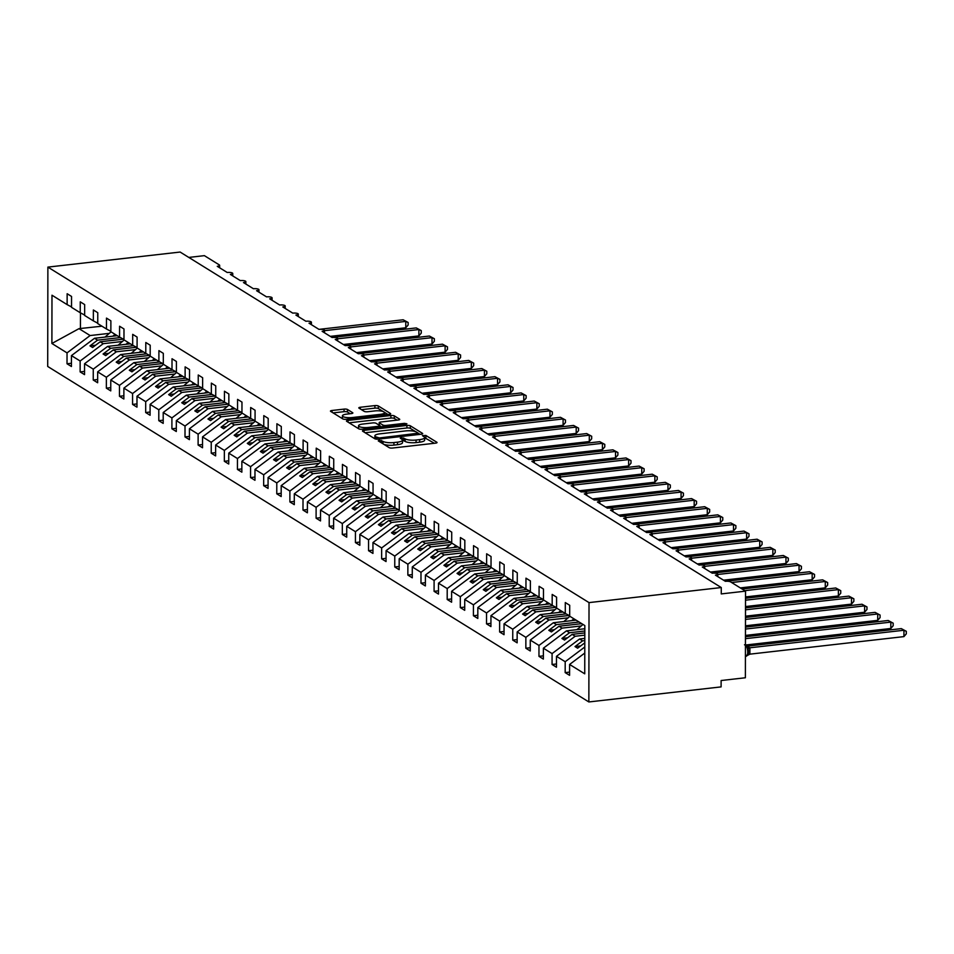 <?xml version="1.0" encoding="UTF-8"?>
<svg xmlns="http://www.w3.org/2000/svg" width="954" height="954" viewBox="0 0 954 954"><rect width="100%" height="100%" fill="white"/><g stroke="black" fill="none" stroke-linecap="round" stroke-linejoin="round"><path stroke-width="1.43" d="M379.203 440.247L378.261 440.891L389.196 447.664A2.6 0.692 0.1 0 0 392.607 448.034L435.477 443.157A2.6 0.692 0.1 0 0 437.039 442.525A2.6 0.692 0.1 0 0 436.825 442.239L425.889 435.465L422.407 435.644L423.97 436.717A8.3 2.218 0.1 0 1 424.661 437.6A8.3 2.218 0.1 0 1 419.641 439.627L416.075 440.032A8.3 2.218 0.1 0 1 405.152 438.864L401.348 437.731L400.263 438.172L401.825 439.245A8.3 2.218 0.1 0 1 402.505 440.128A8.3 2.218 0.1 0 1 397.496 442.155L393.919 442.561A8.3 2.218 0.1 0 1 383.007 441.38L379.203 440.247M347.459 409.469A2.6 0.692 0.1 0 0 344.048 409.111L332.028 410.482A2.6 0.692 0.1 0 0 330.454 411.114A2.6 0.692 0.1 0 0 330.668 411.389L342.82 418.913A2.6 0.692 0.1 0 0 346.23 419.283L389.101 414.406A2.6 0.692 0.1 0 0 390.663 413.774A2.6 0.692 0.1 0 0 390.46 413.487L378.309 405.963A2.6 0.692 0.1 0 0 374.898 405.593L360.373 407.251A2.6 0.692 0.1 0 0 358.799 407.883A2.6 0.692 0.1 0 0 359.014 408.157L364.213 411.377A2.6 0.692 0.1 0 0 367.624 411.746L374.827 410.924A6.94 1.86 0.1 0 1 384.522 412.653A6.94 1.86 0.1 0 1 380.336 414.346L352.109 417.554A6.94 1.86 0.1 0 1 342.414 415.837A6.94 1.86 0.1 0 1 346.6 414.143L351.31 413.607A2.6 0.692 0.1 0 0 352.873 412.975A2.6 0.692 0.1 0 0 352.658 412.7L347.459 409.469L347.459 412.021A2.6 0.692 0.1 0 0 344.048 411.651L333.113 412.903M589.023 602.606L47.879 267.108L47.7 366.455L588.856 701.953L589.023 602.606L721.272 587.545L721.26 593.913L745.527 591.146L730.585 581.88A3.971 1.061 -179.9 0 0 725.374 581.32L715.405 575.143A3.971 1.061 0.1 0 0 717.802 574.177A3.971 1.061 0.1 0 0 712.268 573.199L702.299 567.022A3.971 1.061 0.1 0 0 704.696 566.056A3.971 1.061 0.1 0 0 699.151 565.066L689.193 558.889A3.971 1.061 0.1 0 0 691.578 557.923A3.971 1.061 0.1 0 0 686.045 556.945L676.076 550.768A3.971 1.061 0.1 0 0 678.473 549.79A3.971 1.061 0.1 0 0 672.94 548.812L662.97 542.635A3.971 1.061 0.1 0 0 665.367 541.669A3.971 1.061 0.1 0 0 659.822 540.691L649.865 534.514A3.971 1.061 0.1 0 0 652.25 533.536A3.971 1.061 0.1 0 0 646.717 532.559L636.759 526.381A3.971 1.061 0.1 0 0 639.144 525.415A3.971 1.061 0.1 0 0 633.611 524.426L623.642 518.26A3.971 1.061 0.1 0 0 626.039 517.283A3.971 1.061 0.1 0 0 620.494 516.305L610.536 510.128A3.971 1.061 0.1 0 0 612.933 509.162A3.971 1.061 0.1 0 0 607.388 508.172L597.431 501.995A3.971 1.061 0.1 0 0 599.816 501.029A3.971 1.061 0.1 0 0 594.282 500.051L584.313 493.874A3.971 1.061 0.1 0 0 586.71 492.908A3.971 1.061 0.1 0 0 581.165 491.918L571.207 485.741A3.971 1.061 0.1 0 0 573.604 484.775A3.971 1.061 0.1 0 0 568.059 483.797L558.102 477.62A3.971 1.061 0.1 0 0 560.487 476.654A3.971 1.061 0.1 0 0 554.954 475.664L544.984 469.487A3.971 1.061 0.1 0 0 547.381 468.521A3.971 1.061 0.1 0 0 541.848 467.543L531.879 461.366A3.971 1.061 0.1 0 0 534.276 460.4A3.971 1.061 0.1 0 0 528.731 459.411L518.773 453.233A3.971 1.061 0.1 0 0 521.158 452.268A3.971 1.061 0.1 0 0 515.625 451.29L505.656 445.113A3.971 1.061 0.1 0 0 508.053 444.135A3.971 1.061 0.1 0 0 502.519 443.157L492.55 436.98A3.971 1.061 0.1 0 0 494.947 436.014A3.971 1.061 0.1 0 0 489.402 435.036L479.445 428.859A3.971 1.061 0.1 0 0 481.83 427.881A3.971 1.061 0.1 0 0 476.296 426.903L466.327 420.726A3.971 1.061 0.1 0 0 468.724 419.76A3.971 1.061 0.1 0 0 463.191 418.782L453.222 412.605A3.971 1.061 0.1 0 0 455.618 411.627A3.971 1.061 0.1 0 0 450.073 410.649L440.116 404.472A3.971 1.061 0.1 0 0 442.501 403.506A3.971 1.061 0.1 0 0 436.968 402.516L427.01 396.339A3.971 1.061 0.1 0 0 429.395 395.373A3.971 1.061 0.1 0 0 423.862 394.396L413.893 388.218A3.971 1.061 0.1 0 0 416.29 387.252A3.971 1.061 0.1 0 0 410.745 386.263L400.787 380.086A3.971 1.061 0.1 0 0 403.184 379.12A3.971 1.061 0.1 0 0 397.639 378.142L387.682 371.965A3.971 1.061 0.1 0 0 390.067 370.999A3.971 1.061 0.1 0 0 384.534 370.009L374.564 363.832A3.971 1.061 0.1 0 0 376.961 362.866A3.971 1.061 0.1 0 0 371.416 361.888L361.459 355.711A3.971 1.061 0.1 0 0 363.856 354.745A3.971 1.061 0.1 0 0 358.31 353.755L348.353 347.578A3.971 1.061 0.1 0 0 350.738 346.612A3.971 1.061 0.1 0 0 345.205 345.634L335.236 339.457A3.971 1.061 0.1 0 0 337.633 338.491A3.971 1.061 0.1 0 0 332.099 337.501L322.13 331.324A3.971 1.061 0.1 0 0 324.527 330.358A3.971 1.061 0.1 0 0 318.982 329.38L309.024 323.203A3.971 1.061 0.1 0 0 311.409 322.225A3.971 1.061 0.1 0 0 305.876 321.248L295.907 315.07A3.971 1.061 0.1 0 0 298.304 314.104A3.971 1.061 0.1 0 0 292.771 313.127L282.801 306.949A3.971 1.061 0.1 0 0 285.198 305.972A3.971 1.061 0.1 0 0 279.653 304.994L269.696 298.817A3.971 1.061 0.1 0 0 272.081 297.851A3.971 1.061 0.1 0 0 266.548 296.873L256.578 290.696A3.971 1.061 0.1 0 0 258.975 289.718A3.971 1.061 0.1 0 0 253.442 288.74L243.473 282.563A3.971 1.061 0.1 0 0 245.87 281.597A3.971 1.061 0.1 0 0 240.325 280.607L230.367 274.43A3.971 1.061 0.1 0 0 232.752 273.464A3.971 1.061 0.1 0 0 227.219 272.486L217.262 266.309A3.971 1.061 0.1 0 0 219.647 265.343A3.971 1.061 0.1 0 0 219.325 264.914L204.383 255.648L188.797 257.425M47.879 267.108L180.127 252.047L721.272 587.545M364.034 430.326A2.6 0.692 0.1 0 0 362.472 430.958A2.6 0.692 0.1 0 0 362.687 431.232L374.839 438.768A2.6 0.692 0.1 0 0 378.249 439.138L421.119 434.249A2.6 0.692 0.1 0 0 422.682 433.617A2.6 0.692 0.1 0 0 422.467 433.343L410.327 425.806A2.6 0.692 0.1 0 0 406.917 425.448L364.034 430.326L364.034 432.067M358.823 428.847L346.684 421.31A2.6 0.692 0.1 0 1 346.469 421.036A2.6 0.692 0.1 0 1 348.031 420.404L390.901 415.515A2.6 0.692 0.1 0 1 394.312 415.884L399.511 419.104A2.6 0.692 0.1 0 1 399.726 419.39A2.6 0.692 0.1 0 1 398.164 420.022L380.777 422.002A2.6 0.692 0.1 0 0 379.203 422.634A2.6 0.692 0.1 0 0 379.418 422.908L382.876 425.043A2.6 0.692 0.1 0 0 386.287 425.412L404.389 423.349L406.917 423.803L405.82 424.244L362.234 429.205A2.6 0.692 0.1 0 1 358.823 428.847M569.586 672.105L565.173 672.606L569.586 675.337L569.598 664.449L584.742 673.834L584.826 625.562L569.681 616.177L569.705 605.289L565.293 602.558L565.281 613.446L556.576 608.056L556.587 597.156L552.187 594.425L552.175 605.325L543.47 599.923L543.482 589.035L539.082 586.305L539.058 597.192L530.352 591.79L530.376 580.903L525.964 578.172L525.952 589.059L517.247 583.669L517.271 572.782L512.858 570.051L512.847 580.938L504.141 575.536L504.153 564.649L499.753 561.918L499.729 572.805L491.024 567.415L491.048 556.528L486.647 553.797L486.623 564.685L477.918 559.282L477.942 548.395L473.53 545.664L473.518 556.552L464.813 551.162L464.825 540.274L460.424 537.543L460.4 548.431L451.695 543.029L451.719 532.141L447.319 529.41L447.295 540.298L438.59 534.908L438.613 524.02L434.201 521.289L434.189 532.177L425.484 526.775L425.496 515.887L421.096 513.157L421.072 524.044L412.366 518.654L412.39 507.755L407.99 505.024L407.966 515.923L399.261 510.521L399.285 499.634L394.873 496.903L394.861 507.79L386.155 502.4L386.167 491.501L381.767 488.77L381.743 499.669L373.05 494.267L373.062 483.38L368.661 480.649L368.638 491.537L359.932 486.146L359.956 475.247L355.544 472.516L355.532 483.416L346.827 478.014L346.851 467.126L342.438 464.395L342.426 475.283L333.721 469.881L333.733 458.993L329.333 456.262L329.309 467.15L320.604 461.76L320.627 450.872L316.227 448.141L316.203 459.029L307.498 453.627L307.522 442.739L303.11 440.009L303.098 450.896L294.392 445.506L294.404 434.619L290.004 431.888L289.98 442.775L281.275 437.373L281.299 426.486L276.898 423.755L276.875 434.642L268.169 429.252L268.193 418.365L263.781 415.634L263.769 426.521L255.064 421.119L255.076 410.232L250.675 407.501L250.652 418.389L241.946 412.999L241.97 402.099L237.57 399.368L237.546 410.268L228.841 404.866L228.865 393.978L224.452 391.247L224.44 402.135L215.735 396.745L215.747 385.845L211.347 383.114L211.323 394.014L202.618 388.612L202.642 377.724L198.241 374.994L198.217 385.881L189.512 380.491L189.536 369.592L185.124 366.861L185.112 377.76L176.407 372.358L176.418 361.471L172.018 358.74L171.994 369.627L163.301 364.237L163.313 353.338L158.913 350.607L158.889 361.506L150.183 356.104L150.207 345.217L145.795 342.486L145.783 353.374L137.078 347.971L137.102 337.084L132.689 334.353L132.678 345.241L123.972 339.851L123.984 328.963L119.584 326.232L119.56 337.12L110.855 331.718L110.879 320.83L106.478 318.099L106.454 328.987L97.749 323.597L97.773 312.709L93.361 309.978L93.349 320.866L84.644 315.464L84.656 304.576L80.255 301.846L80.231 312.733L71.526 307.343L71.55 296.455L67.15 293.725L67.126 304.612L71.526 306.926M80.231 312.733L84.644 315.047M93.349 320.866L97.749 323.179M106.454 328.987L110.855 331.3M119.56 337.12L123.972 339.433M132.678 345.241L137.078 347.554M145.783 353.374L150.183 355.687M158.889 361.506L163.301 363.808M171.994 369.627L176.407 371.941M185.112 377.76L189.512 380.062M198.217 385.881L202.63 388.195M211.323 394.014L215.735 396.327M224.44 402.135L228.841 404.448M237.546 410.268L241.946 412.581M250.652 418.389L255.064 420.702M263.769 426.521L268.169 428.835M276.875 434.642L281.275 436.956M289.98 442.775L294.392 445.089M303.098 450.896L307.498 453.21M316.203 459.029L320.604 461.342M329.309 467.15L333.721 469.463M342.426 475.283L346.827 477.596M355.532 483.416L359.932 485.717M368.638 491.537L373.05 493.85M381.743 499.669L386.155 501.971M394.861 507.79L399.261 510.104M407.966 515.923L412.378 518.237M421.072 524.044L425.484 526.358M434.189 532.177L438.59 534.49M447.295 540.298L451.695 542.611M460.4 548.431L464.813 550.744M473.518 556.552L477.918 558.865M486.623 564.685L491.024 566.998M499.729 572.805L504.141 575.119M512.847 580.938L517.247 583.252M525.952 589.059L530.352 591.373M539.058 597.192L543.47 599.506M552.175 605.325L556.576 607.626M71.431 363.271L67.019 363.772L71.431 366.503L71.443 355.615L80.148 361.006L103.235 343.678L122.41 341.484M117.259 335.689L94.529 338.276L71.443 355.615M84.536 371.392L80.136 371.905L84.536 374.636L84.56 363.736L93.265 369.138L116.34 351.799L135.516 349.617M130.364 343.81L107.635 346.409L84.56 363.736M97.654 379.525L93.242 380.026L97.642 382.757L97.666 371.869L106.371 377.259L129.446 359.932L148.621 357.75M143.47 351.943L120.741 354.53L97.666 371.869M110.759 387.658L106.347 388.159L110.759 390.89L110.771 379.99L119.477 385.392L142.551 368.053L161.739 365.871M156.587 360.075L133.858 362.663L110.771 379.99M123.865 395.779L119.465 396.28L123.865 399.01L123.889 388.123L132.582 393.513L155.669 376.186L174.844 374.004M169.693 368.196L146.964 370.784L123.889 388.123M136.982 403.912L132.57 404.413L136.971 407.143L136.994 396.244L145.7 401.646L168.775 384.307L187.95 382.125M182.798 376.329L160.069 378.917L136.994 396.244M150.088 412.033L145.676 412.533L150.088 415.264L150.1 404.377L158.805 409.779L181.88 392.44L201.067 390.258M195.916 384.45L173.175 387.038L150.1 404.377M163.194 420.165L158.793 420.666L163.194 423.397L163.206 412.51L171.911 417.9L194.998 400.561L214.173 398.378M209.021 392.583L186.292 395.171L163.206 412.51M176.311 428.286L171.899 428.787L176.299 431.518L176.323 420.631L185.028 426.033L208.103 408.694L227.279 406.511M222.127 400.704L199.398 403.292L176.323 420.631M189.417 436.419L185.004 436.92L189.417 439.651L189.429 428.763L198.134 434.153L221.209 416.815L240.384 414.632M235.244 408.837L212.503 411.424L189.429 428.763M202.522 444.54L198.11 445.041L202.522 447.772L202.534 436.884L211.239 442.286L234.326 424.947L253.502 422.765M248.35 416.958L225.621 419.545L202.534 436.884M215.64 452.673L211.228 453.174L215.628 455.905L215.652 445.017L224.357 450.407L247.432 433.068L266.607 430.886M261.456 425.09L238.727 427.678L215.652 445.017M228.745 460.794L224.333 461.295L228.733 464.026L228.757 453.138L237.463 458.54L260.537 441.201L279.713 439.019M274.573 433.211L251.832 435.799L228.757 453.138M241.851 468.927L237.439 469.428L241.851 472.158L241.863 461.271L250.568 466.661L273.655 449.334L292.83 447.14M287.679 441.344L264.95 443.932L241.863 461.271M254.968 477.048L250.556 477.56L254.956 480.291L254.98 469.392L263.686 474.794L286.76 457.455L305.936 455.273M300.784 449.465L278.055 452.065L254.98 469.392M268.074 485.181L263.662 485.681L268.062 488.412L268.086 477.525L276.791 482.915L299.866 465.588L319.041 463.394M313.89 457.598L291.161 460.186L268.086 477.525M281.18 493.301L276.767 493.814L281.18 496.545L281.191 485.646L289.897 491.048L312.984 473.709L332.159 471.526M327.007 465.731L304.278 468.319L281.191 485.646M294.285 501.434L289.885 501.935L294.285 504.666L294.309 493.778L303.014 499.169L326.089 481.842L345.265 479.659M340.113 473.852L317.384 476.44L294.309 493.778M307.403 509.567L302.99 510.068L307.391 512.799L307.415 501.899L316.12 507.301L339.195 489.962L358.37 487.78M353.218 481.985L330.489 484.572L307.415 501.899M320.508 517.688L316.096 518.189L320.508 520.92L320.52 510.032L329.225 515.434L352.3 498.095L371.488 495.913M366.336 490.106L343.607 492.693L320.52 510.032M333.614 525.821L329.213 526.322L333.614 529.053L333.638 518.165L342.331 523.555L365.418 506.216L384.593 504.034M379.442 498.238L356.713 500.826L333.638 518.165M346.731 533.942L342.319 534.443L346.719 537.174L346.743 526.286L355.448 531.688L378.523 514.349L397.699 512.167M392.547 506.359L369.818 508.947L346.743 526.286M359.837 542.075L355.425 542.576L359.837 545.306L359.849 534.419L368.554 539.809L391.629 522.47L410.816 520.288M405.665 514.492L382.924 517.08L359.849 534.419M372.942 550.196L368.542 550.697L372.942 553.427L372.954 542.54L381.66 547.942L404.746 530.603L423.922 528.421M418.77 522.613L396.041 525.201L372.954 542.54M386.06 558.328L381.648 558.829L386.048 561.56L386.072 550.673L394.777 556.063L417.852 538.724L437.027 536.542M431.876 530.746L409.147 533.334L386.072 550.673M399.166 566.449L394.753 566.95L399.154 569.681L399.177 558.794L407.883 564.196L430.958 546.857L450.133 544.674M444.993 538.867L422.252 541.455L399.177 558.794M412.271 574.582L407.859 575.083L412.271 577.814L412.283 566.926L420.988 572.317L444.075 554.978L463.25 552.795M458.099 547L435.37 549.587L412.283 566.926M425.389 582.703L420.976 583.204L425.377 585.935L425.401 575.047L434.106 580.449L457.181 563.11L476.356 560.928M471.204 555.121L448.475 557.708L425.401 575.047M438.494 590.836L434.082 591.337L438.482 594.068L438.506 583.18L447.211 588.57L470.286 571.243L489.462 569.049M484.322 563.254L461.581 565.841L438.506 583.18M451.6 598.957L447.187 599.47L451.6 602.201L451.612 591.301L460.317 596.703L483.404 579.364L502.579 577.182M497.428 571.374L474.698 573.974L451.612 591.301M464.717 607.09L460.305 607.591L464.705 610.322L464.729 599.434L473.434 604.824L496.509 587.497L515.685 585.303M510.533 579.507L487.804 582.095L464.729 599.434M477.823 615.223L473.411 615.724L477.811 618.454L477.835 607.555L486.54 612.957L509.615 595.618L528.79 593.436M523.639 587.64L500.91 590.228L477.835 607.555M490.928 623.344L486.516 623.844L490.928 626.575L490.94 615.688L499.646 621.078L522.732 603.751L541.908 601.569M536.756 595.761L514.027 598.349L490.94 615.688M504.034 631.476L499.634 631.977L504.034 634.708L504.058 623.809L512.763 629.211L535.838 611.872L555.013 609.689M549.862 603.894L527.133 606.482L504.058 623.809M517.151 639.597L512.739 640.098L517.14 642.829L517.163 631.942L525.869 637.344L548.944 620.005L568.119 617.822M562.967 612.015L540.238 614.603L517.163 631.942M530.257 647.73L525.845 648.231L530.257 650.962L530.269 640.074L538.974 645.464L562.049 628.126L581.236 625.943M576.085 620.148L553.356 622.735L530.269 640.074M543.363 655.851L538.962 656.352L543.363 659.083L543.386 648.195L552.08 653.597L575.167 636.258L584.814 635.161M584.826 628.758L566.461 630.856L543.386 648.195M556.48 663.984L552.068 664.485L556.468 667.216L556.492 656.328L565.197 661.718L565.173 672.606M584.802 638.393L579.567 638.989L556.492 656.328M565.281 613.446L569.681 615.759M584.778 653.049L569.598 664.449M745.527 591.146L745.384 677.757L721.117 680.524L721.105 686.892L588.856 701.953M101.947 326.196L79.003 328.653L90.117 335.546L109.293 333.363M90.117 335.546L67.042 352.885L67.019 363.772M80.136 371.905L80.148 361.006M93.242 380.026L93.265 369.138M106.347 388.159L106.371 377.259M119.465 396.28L119.477 385.392M132.57 404.413L132.582 393.513M145.676 412.533L145.7 401.646M158.793 420.666L158.805 409.779M171.899 428.787L171.911 417.9M185.004 436.92L185.028 426.033M198.11 445.041L198.134 434.153M211.228 453.174L211.239 442.286M224.333 461.295L224.357 450.407M237.439 469.428L237.463 458.54M250.556 477.56L250.568 466.661M263.662 485.681L263.686 474.794M276.767 493.814L276.791 482.915M289.885 501.935L289.897 491.048M302.99 510.068L303.014 499.169M316.096 518.189L316.12 507.301M329.213 526.322L329.225 515.434M342.319 534.443L342.331 523.555M355.425 542.576L355.448 531.688M368.542 550.697L368.554 539.809M381.648 558.829L381.66 547.942M394.753 566.95L394.777 556.063M407.859 575.083L407.883 564.196M420.976 583.204L420.988 572.317M434.082 591.337L434.106 580.449M447.187 599.47L447.211 588.57M460.305 607.591L460.317 596.703M473.411 615.724L473.434 604.824M486.516 623.844L486.54 612.957M499.634 631.977L499.646 621.078M512.739 640.098L512.763 629.211M525.845 648.231L525.869 637.344M538.962 656.352L538.974 645.464M552.068 664.485L552.08 653.597M79.003 328.653L51.898 343.488L67.042 352.885M51.898 343.488L51.981 295.215L67.126 304.612M94.529 338.276L97.57 340.161L89.974 345.861L92.598 347.494L100.182 341.782L103.235 343.678M120.407 337.561L97.57 340.161M123.424 339.147L100.182 341.782M107.635 346.409L110.676 348.293L103.08 353.994L105.703 355.615L113.299 349.915L116.34 351.799M133.512 345.694L110.676 348.293M136.529 347.268L113.299 349.915M120.741 354.53L123.781 356.414L116.197 362.126L118.809 363.748L126.405 358.048L129.446 359.932M146.63 353.815L123.781 356.414M149.635 355.401L126.405 358.048M133.858 362.663L136.899 364.547L129.303 370.247L131.926 371.869L139.511 366.169L142.551 368.053M159.735 361.948L136.899 364.547M162.752 363.522L139.511 366.169M146.964 370.784L150.005 372.668L142.408 378.38L145.032 380.002L152.628 374.302L155.669 376.186M172.841 370.069L150.005 372.668M175.858 371.655L152.628 374.302M160.069 378.917L163.11 380.801L155.514 386.501L158.137 388.123L165.734 382.423L168.775 384.307M185.958 378.201L163.11 380.801M188.964 379.775L165.734 382.423M173.175 387.038L176.228 388.922L168.631 394.634L171.255 396.256L178.839 390.556L181.88 392.44M199.064 386.322L176.228 388.922M202.069 387.908L178.839 390.556M186.292 395.171L189.333 397.055L181.737 402.755L184.36 404.389L191.957 398.677L194.998 400.561M212.17 394.455L189.333 397.055M215.187 396.029L191.957 398.677M199.398 403.292L202.439 405.176L194.843 410.888L197.466 412.51L205.062 406.809L208.103 408.694M225.275 402.576L202.439 405.176M228.292 404.162L205.062 406.809M212.503 411.424L215.544 413.309L207.96 419.009L210.584 420.642L218.168 414.93L221.209 416.815M238.393 410.709L215.544 413.309M241.398 412.283L218.168 414.93M225.621 419.545L228.662 421.429L221.066 427.142L223.689 428.763L231.285 423.063L234.326 424.947M251.498 418.83L228.662 421.429M254.515 420.416L231.285 423.063M238.727 427.678L241.767 429.562L234.171 435.262L236.795 436.896L244.391 431.184L247.432 433.068M264.604 426.963L241.767 429.562M267.621 428.537L244.391 431.184M251.832 435.799L254.873 437.695L247.289 443.395L249.912 445.017L257.497 439.317L260.537 441.201M277.721 435.084L254.873 437.695M280.726 436.67L257.497 439.317M264.95 443.932L267.991 445.816L260.394 451.516L263.018 453.15L270.614 447.438L273.655 449.334M290.827 443.216L267.991 445.816M293.844 444.802L270.614 447.438M278.055 452.065L281.096 453.949L273.5 459.649L276.123 461.271L283.72 455.571L286.76 457.455M303.932 451.349L281.096 453.949M306.949 452.923L283.72 455.571M291.161 460.186L294.202 462.07L286.617 467.77L289.229 469.404L296.825 463.692L299.866 465.588M317.05 459.47L294.202 462.07M320.055 461.056L296.825 463.692M304.278 468.319L307.319 470.203L299.723 475.903L302.346 477.525L309.931 471.825L312.984 473.709M330.156 467.603L307.319 470.203M333.173 469.177L309.931 471.825M317.384 476.44L320.425 478.324L312.829 484.036L315.452 485.658L323.048 479.957L326.089 481.842M343.261 475.724L320.425 478.324M346.278 477.31L323.048 479.957M330.489 484.572L333.53 486.457L325.946 492.157L328.558 493.778L336.154 488.078L339.195 489.962M356.379 483.857L333.53 486.457M359.384 485.431L336.154 488.078M343.607 492.693L346.648 494.577L339.052 500.29L341.675 501.911L349.259 496.211L352.3 498.095M369.484 491.978L346.648 494.577M372.501 493.564L349.259 496.211M356.713 500.826L359.753 502.71L352.157 508.41L354.781 510.032L362.377 504.332L365.418 506.216M382.59 500.111L359.753 502.71M385.607 501.685L362.377 504.332M369.818 508.947L372.859 510.831L365.263 516.543L367.886 518.165L375.482 512.465L378.523 514.349M395.707 508.232L372.859 510.831M398.712 509.818L375.482 512.465M382.924 517.08L385.965 518.964L378.38 524.664L381.004 526.298L388.588 520.586L391.629 522.47M408.813 516.364L385.965 518.964M411.818 517.939L388.588 520.586M396.041 525.201L399.082 527.085L391.486 532.797L394.109 534.419L401.706 528.719L404.746 530.603M421.918 524.485L399.082 527.085M424.935 526.071L401.706 528.719M409.147 533.334L412.188 535.218L404.591 540.918L407.215 542.552L414.811 536.84L417.852 538.724M435.024 532.618L412.188 535.218M438.041 534.192L414.811 536.84M422.252 541.455L425.293 543.351L417.709 549.051L420.332 550.673L427.917 544.972L430.958 546.857M448.141 540.739L425.293 543.351M451.147 542.325L427.917 544.972M435.37 549.587L438.411 551.472L430.814 557.172L433.438 558.805L441.034 553.093L444.075 554.978M461.247 548.872L438.411 551.472M464.264 550.458L441.034 553.093M448.475 557.708L451.516 559.604L443.92 565.305L446.544 566.926L454.14 561.226L457.181 563.11M474.353 556.993L451.516 559.604M477.37 558.579L454.14 561.226M461.581 565.841L464.622 567.725L457.038 573.426L459.661 575.059L467.245 569.347L470.286 571.243M487.47 565.126L464.622 567.725M490.475 566.712L467.245 569.347M474.698 573.974L477.739 575.858L470.143 581.558L472.767 583.18L480.363 577.48L483.404 579.364M500.576 573.259L477.739 575.858M503.593 574.833L480.363 577.48M487.804 582.095L490.845 583.979L483.249 589.679L485.872 591.313L493.468 585.613L496.509 587.497M513.681 581.38L490.845 583.979M516.698 582.966L493.468 585.613M500.91 590.228L503.95 592.112L496.366 597.812L498.978 599.434L506.574 593.734L509.615 595.618M526.799 589.512L503.95 592.112M529.804 591.086L506.574 593.734M514.027 598.349L517.068 600.233L509.472 605.945L512.095 607.567L519.68 601.867L522.732 603.751M539.904 597.633L517.068 600.233M542.921 599.219L519.68 601.867M527.133 606.482L530.174 608.366L522.577 614.066L525.201 615.688L532.797 609.988L535.838 611.872M553.01 605.766L530.174 608.366M556.027 607.34L532.797 609.988M540.238 614.603L543.279 616.487L535.695 622.199L538.306 623.821L545.903 618.12L548.944 620.005M566.127 613.887L543.279 616.487M569.133 615.473L545.903 618.12M553.356 622.735L556.397 624.62L548.8 630.32L551.424 631.942L559.008 626.241L562.049 628.126M579.126 622.032L556.397 624.62M581.749 623.654L559.008 626.241M566.461 630.856L569.502 632.74L561.906 638.453L564.529 640.074L572.126 634.374L575.167 636.258M584.814 630.999L569.502 632.74M584.814 632.931L572.126 634.374M579.567 638.989L582.608 640.873L575.012 646.573L577.635 648.207L584.802 642.829M584.802 640.623L582.608 640.873M584.79 647.003L565.197 661.718M80.458 312.852L80.422 328.641M580.652 645.93L575.012 646.573M567.547 637.809L561.906 638.453M554.441 629.676L548.8 630.32M541.335 621.555L535.695 622.199M528.218 613.422L522.577 614.066M515.112 605.301L509.472 605.945M502.007 597.168L496.366 597.812M488.889 589.047L483.249 589.679M475.784 580.914L470.143 581.558M462.678 572.794L457.038 573.426M449.561 564.661L443.92 565.305M436.455 556.528L430.814 557.172M423.349 548.407L417.709 549.051M410.232 540.274L404.591 540.918M397.126 532.153L391.486 532.797M384.021 524.02L378.38 524.664M370.903 515.899L365.263 516.543M357.798 507.766L352.157 508.41M344.692 499.646L339.052 500.29M331.587 491.513L325.946 492.157M318.469 483.392L312.829 484.036M305.363 475.259L299.723 475.903M292.258 467.138L286.617 467.77M279.14 459.005L273.5 459.649M266.035 450.884L260.394 451.516M252.929 442.751L247.289 443.395M239.812 434.619L234.171 435.262M226.706 426.498L221.066 427.142M213.601 418.365L207.96 419.009M200.483 410.244L194.843 410.888M187.378 402.111L181.737 402.755M174.272 393.99L168.631 394.634M161.154 385.857L155.514 386.501M148.049 377.736L142.408 378.38M134.943 369.603L129.303 370.247M121.838 361.483L116.197 362.126M108.72 353.35L103.08 353.994M95.615 345.229L89.974 345.861M383.77 444.302A8.3 2.218 0.1 0 0 393.919 445.113L393.919 442.561M402.505 440.128L402.505 442.668A8.3 2.218 0.1 0 1 397.496 444.695L393.919 445.113M424.661 437.6L424.649 440.152A8.3 2.218 0.1 0 1 419.641 442.179L416.063 442.584A8.3 2.218 0.1 0 1 405.152 441.416L402.505 440.247M434.38 443.276L424.649 437.731M415.741 431.721L410.315 428.358A2.6 0.692 0.1 0 0 406.905 427.988L365.132 432.746M420.022 434.38L416.516 432.09A8.3 2.218 0.1 0 0 405.593 430.922L379.871 433.843A8.3 2.218 0.1 0 0 374.862 435.871A8.3 2.218 0.1 0 0 375.542 436.753L379.418 437.946L418.15 433.211L418.15 434.583M374.862 435.871L374.862 438.423A8.3 2.218 0.1 0 0 375.017 438.864M349.116 422.825L390.901 418.067L390.901 415.515M397.067 420.142L394.312 418.436A2.6 0.692 0.1 0 0 390.901 418.067M379.74 425.663L381.862 426.975M362.735 424.053A6.94 1.86 0.1 0 0 358.549 425.746A6.94 1.86 0.1 0 0 368.244 427.464L378.178 426.331A2.6 0.692 0.1 0 0 379.752 425.699A2.6 0.692 0.1 0 0 379.537 425.424L376.091 423.29A2.6 0.692 0.1 0 0 372.68 422.92L362.735 424.053M358.549 425.746L358.537 428.298A6.94 1.86 0.1 0 0 358.895 428.883M350.213 413.726L347.459 412.021M342.414 415.837L342.414 418.389A6.94 1.86 0.1 0 0 342.546 418.746M383.246 411.568L378.309 408.515A2.6 0.692 0.1 0 0 374.898 408.145L361.459 409.671M388.016 414.525L384.39 412.283M749.868 654.158L903.927 636.616L903.939 630.248L901.315 628.614L747.137 646.18L749.892 647.838L749.868 654.158L747.232 655.529L748.33 653.669L748.473 650.533L746.577 645.739A1.324 1.169 121.8 0 0 745.479 645.154L745.479 645.154A5.688 2.17 -96.5 0 1 747.721 652.023A5.688 2.17 -96.5 0 1 746.111 656.269L745.42 656.352M901.315 628.614L906.3 631.309L903.939 630.248L749.868 647.79M746.553 655.267L747.817 655.219L746.111 656.269M747.244 647.575L746.577 645.739L747.244 647.575L749.761 647.802M906.3 631.309L906.3 633.85L903.927 636.616M745.694 645.011L890.821 628.483L890.821 622.115L888.21 620.494L745.456 636.747M888.21 620.494L893.194 623.177L890.821 622.115L745.444 638.667M893.194 623.177L893.182 625.729L890.821 628.483M745.456 635.424L877.704 620.362L877.716 613.994L875.092 612.361L745.468 627.124M875.092 612.361L880.077 615.056L877.716 613.994L745.468 629.056M880.077 615.056L880.077 617.596L877.704 620.362M582.989 624.429L576.943 629.664M745.468 625.8L864.598 612.229L864.61 605.862L861.987 604.24L745.479 617.5M861.987 604.24L866.971 606.923L864.61 605.862L745.479 619.432M866.971 606.923L866.971 609.475L864.598 612.229M569.872 616.296L563.826 621.543M573.867 618.764L571.696 620.649M745.491 616.177L851.493 604.109L851.505 597.741L848.881 596.107L745.503 607.877M848.881 596.107L853.866 598.802L851.505 597.741L745.503 609.809M853.866 598.802L853.854 601.342L851.493 604.109M556.766 608.175L550.72 613.41M560.749 610.643L558.591 612.516M745.503 606.553L838.375 595.976L838.387 589.608L835.764 587.986L745.515 598.265M835.764 587.986L840.748 590.669L838.387 589.608L745.515 600.185M840.748 590.669L840.748 593.221L838.375 595.976M543.661 600.042L537.615 605.289M547.644 602.511L545.485 604.383M745.515 596.93L825.27 587.855L825.282 581.475L822.658 579.853L742.105 589.023M822.658 579.853L827.643 582.548L825.282 581.475L744.728 590.657M827.643 582.548L827.643 585.088L825.27 587.855M530.543 591.921L524.497 597.156M534.538 594.39L532.368 596.262M740.304 587.902L812.164 579.722L812.176 573.354L809.552 571.732L725.362 581.32M809.552 571.732L814.537 574.415L812.176 573.354L731.623 582.524M814.537 574.415L814.525 576.967L812.164 579.722M517.438 583.788L511.392 589.035M521.421 586.257L519.262 588.129M723.549 580.187L799.047 571.589L799.058 565.221L796.435 563.599L712.256 573.187M796.435 563.599L801.432 566.294L799.058 565.221L717.802 574.475M801.432 566.294L801.42 568.834L799.047 571.589M504.332 575.656L498.286 580.903M508.315 578.136L506.157 580.008M710.444 572.066L785.941 563.468L785.953 557.1L783.329 555.478L699.139 565.066M783.329 555.478L788.314 558.162L785.953 557.1L704.696 566.354M788.314 558.162L788.314 560.713L785.941 563.468M491.227 567.535L485.169 572.77M495.209 570.003L493.039 571.875M697.326 563.933L772.835 555.335L772.847 548.967L770.224 547.346L686.033 556.933M770.224 547.346L775.208 550.041L772.847 548.967L691.578 558.221M775.208 550.041L775.208 552.581L772.835 555.335M478.109 559.402L472.063 564.649M482.092 561.882L479.934 563.754M684.221 555.812L759.718 547.214L759.73 540.846L757.106 539.213L672.928 548.8M757.106 539.213L762.103 541.908L759.73 540.846L678.473 550.1M762.103 541.908L762.091 544.448L759.718 547.214M465.003 551.281L458.957 556.516M468.986 553.749L466.828 555.622M671.115 547.679L746.612 539.082L746.624 532.714L744.001 531.092L659.81 540.679M744.001 531.092L748.985 533.787L746.624 532.714L665.367 541.967M748.985 533.787L748.985 536.327L746.612 539.082M451.898 543.148L445.84 548.395M455.881 545.616L453.71 547.501M657.998 539.559L733.507 530.961L733.519 524.593L730.895 522.959L646.705 532.547M730.895 522.959L735.88 525.654L733.519 524.593L652.25 533.846M735.88 525.654L735.88 528.194L733.507 530.961M438.78 535.027L432.734 540.262M442.763 537.496L440.605 539.368M644.892 531.426L720.389 522.828L720.401 516.46L717.79 514.838L633.599 524.426M717.79 514.838L722.774 517.521L720.401 516.46L639.144 525.714M722.774 517.521L722.762 520.073L720.389 522.828M425.675 526.894L419.629 532.141M429.658 529.363L427.499 531.247M631.786 523.305L707.284 514.707L707.296 508.339L704.672 506.705L620.482 516.293M704.672 506.705L709.657 509.4L707.296 508.339L626.039 517.593M709.657 509.4L709.657 511.94L707.284 514.707M412.569 518.773L406.511 524.008M416.552 521.242L414.382 523.114M618.669 515.172L694.178 506.574L694.19 500.206L691.567 498.584L607.376 508.172M691.567 498.584L696.551 501.267L694.19 500.206L612.921 509.46M696.551 501.267L696.551 503.819L694.178 506.574M399.452 510.64L393.406 515.887M403.447 513.109L401.276 514.993M605.563 507.051L681.073 498.453L681.073 492.085L678.461 490.451L594.27 500.039M678.461 490.451L683.446 493.146L681.073 492.085L599.816 501.339M683.446 493.146L683.434 495.686L681.073 498.453M386.346 502.519L380.3 507.755M390.329 504.988L388.171 506.86M592.458 498.918L667.955 490.32L667.967 483.952L665.343 482.33L581.153 491.918M665.343 482.33L670.328 485.014L667.967 483.952L586.71 493.206M670.328 485.014L670.328 487.566L667.955 490.32M373.241 494.387L367.195 499.634M377.224 496.855L375.065 498.739M579.352 490.797L654.849 482.199L654.861 475.831L652.238 474.198L568.047 483.785M652.238 474.198L657.223 476.893L654.861 475.831L573.604 485.085M657.223 476.893L657.223 479.433L654.849 482.199M360.123 486.266L354.077 491.501M364.118 488.734L361.948 490.606M566.235 482.664L641.744 474.066L641.756 467.698L639.132 466.077L554.942 475.664M639.132 466.077L644.117 468.76L641.756 467.698L560.487 476.952M644.117 468.76L644.105 471.312L641.744 474.066M347.017 478.133L340.972 483.38M351 480.601L348.842 482.474M553.129 474.532L628.626 465.934L628.638 459.566L626.015 457.944L541.824 467.532M626.015 457.944L630.999 460.639L628.638 459.566L547.381 468.819M630.999 460.639L630.999 463.179L628.626 465.934M333.912 470L327.866 475.247M337.895 472.48L335.736 474.353M540.024 466.411L615.521 457.813L615.533 451.445L612.909 449.823L528.719 459.411M612.909 449.823L617.894 452.506L615.533 451.445L534.276 460.699M617.894 452.506L617.894 455.058L615.521 457.813M320.794 461.879L314.748 467.126M324.789 464.348L322.619 466.22M526.906 458.278L602.415 449.68L602.427 443.312L599.804 441.69L515.613 451.278M599.804 441.69L604.788 444.385L602.427 443.312L521.158 452.566M604.788 444.385L604.776 446.925L602.415 449.68M307.689 453.746L301.643 458.993M311.672 456.227L309.513 458.099M513.801 450.157L589.298 441.559L589.31 435.191L586.686 433.569L502.508 443.145M586.686 433.569L591.683 436.252L589.31 435.191L508.053 444.445M591.683 436.252L591.671 438.804L589.298 441.559M294.583 445.625L288.537 450.86M298.566 448.094L296.408 449.966M500.695 442.024L576.192 433.426L576.204 427.058L573.581 425.436L489.39 435.024M573.581 425.436L578.565 428.131L576.204 427.058L494.947 436.312M578.565 428.131L578.565 430.671L576.192 433.426M281.478 437.492L275.42 442.739M285.461 439.973L283.29 441.845M487.577 433.903L563.087 425.305L563.098 418.937L560.475 417.303L476.284 426.891M560.475 417.303L565.46 419.998L563.098 418.937L481.83 428.191M565.46 419.998L565.46 422.539L563.087 425.305M268.36 429.372L262.314 434.607M272.343 431.84L270.185 433.712M474.472 425.77L549.969 417.172L549.981 410.804L547.357 409.183L463.179 418.77M547.357 409.183L552.354 411.878L549.981 410.804L468.724 420.058M552.354 411.878L552.342 414.418L549.969 417.172M255.255 421.239L249.209 426.486M259.238 423.707L257.079 425.591M461.366 417.649L536.863 409.051L536.875 402.683L534.252 401.05L450.061 410.637M534.252 401.05L539.237 403.745L536.875 402.683L455.618 411.937M539.237 403.745L539.237 406.285L536.863 409.051M242.149 413.118L236.091 418.353M246.132 415.586L243.962 417.458M448.249 409.516L523.758 400.918L523.77 394.551L521.146 392.929L436.956 402.516M521.146 392.929L526.131 395.612L523.77 394.551L442.501 403.804M526.131 395.612L526.131 398.164L523.758 400.918M229.032 404.985L222.986 410.232M233.014 407.453L230.856 409.338M435.143 401.395L510.64 392.798L510.652 386.43L508.041 384.796L423.85 394.384M508.041 384.796L513.025 387.491L510.652 386.43L429.395 395.683M513.025 387.491L513.013 390.031L510.64 392.798M215.926 396.864L209.88 402.099M219.909 399.332L217.75 401.205M422.038 393.263L497.535 384.665L497.547 378.297L494.923 376.675L410.733 386.263M494.923 376.675L499.908 379.358L497.547 378.297L416.29 387.551M499.908 379.358L499.908 381.91L497.535 384.665M202.82 388.731L196.762 393.978M206.803 391.2L204.633 393.084M408.932 385.142L484.429 376.544L484.441 370.176L481.818 368.542L397.627 378.13M481.818 368.542L486.802 371.237L484.441 370.176L403.172 379.43M486.802 371.237L486.802 373.777L484.429 376.544M189.703 380.61L183.657 385.845M193.698 383.079L191.527 384.951M395.815 377.009L471.324 368.411L471.324 362.043L468.712 360.421L384.522 370.009M468.712 360.421L473.697 363.104L471.324 362.043L390.067 371.297M473.697 363.104L473.685 365.656L471.324 368.411M176.597 372.477L170.551 377.724M180.58 374.946L178.422 376.818M382.709 368.888L458.206 360.29L458.218 353.91L455.595 352.288L371.404 361.876M455.595 352.288L460.579 354.983L458.218 353.91L376.961 363.164M460.579 354.983L460.579 357.523L458.206 360.29M163.492 364.356L157.446 369.592M167.475 366.825L165.316 368.697M369.603 360.755L445.101 352.157L445.113 345.789L442.489 344.167L358.299 353.755M442.489 344.167L447.474 346.851L445.113 345.789L363.856 355.043M447.474 346.851L447.474 349.402L445.101 352.157M150.374 356.224L144.328 361.471M154.369 358.692L152.199 360.564M356.486 352.622L431.995 344.024L432.007 337.656L429.383 336.035L345.193 345.622M429.383 336.035L434.368 338.73L432.007 337.656L350.738 346.91M434.368 338.73L434.356 341.27L431.995 344.024M137.269 348.091L131.223 353.338M141.252 350.571L139.093 352.443M343.38 344.501L418.878 335.903L418.889 329.535L416.266 327.914L332.075 337.501M416.266 327.914L421.251 330.597L418.889 329.535L337.633 338.789M421.251 330.597L421.251 333.149L418.878 335.903M124.163 339.97L118.117 345.217M128.146 342.438L125.988 344.311M330.275 336.368L405.772 327.771L405.784 321.403L403.16 319.781L318.97 329.368M403.16 319.781L408.145 322.476L405.784 321.403L324.527 330.656M408.145 322.476L408.145 325.016L405.772 327.771M111.046 331.837L105 337.084M115.04 334.317L112.87 336.19M383.007 443.825L383.007 441.38M397.496 444.695L397.496 442.155M403.733 440.533L403.745 437.981M405.152 441.416L405.152 438.864M416.063 442.584L416.075 440.032M419.641 442.179L419.641 439.627M425.889 438.005L425.889 435.465M381.588 442.954L381.588 440.509M406.905 427.988L406.917 425.448M410.315 428.358L410.327 425.806M377.033 439.186L377.033 437.683M379.418 438.995L379.418 437.946M417.053 434.714L417.053 433.653M375.542 439.019L375.542 436.753M348.031 422.145L348.031 420.404M394.312 418.436L394.312 415.884M379.418 425.353L379.418 422.908M382.864 426.855L382.876 425.043M386.275 426.474L386.287 425.412M404.377 424.411L404.389 423.349M368.232 428.525L368.244 427.464M378.178 427.392L378.178 426.331M352.109 418.615L352.109 417.554M380.336 415.395L380.336 414.346M360.362 408.992L360.373 407.251M374.898 408.145L374.898 405.593M378.309 408.515L378.309 405.963M332.016 412.223L332.028 410.482M344.048 411.651L344.048 409.111M748.651 646.848A2.91 2.576 -58.2 0 1 747.435 646.681L747.542 646.776A2.91 2.576 -58.2 0 0 748.973 647.05M748.246 653.991L749.88 654.098M748.258 649.209A2.91 1.073 162.8 0 1 749.892 647.838M717.802 576.621L717.802 574.177M704.684 568.501L704.696 566.056M691.578 560.368L691.578 557.923M678.473 552.247L678.473 549.79M665.355 544.114L665.367 541.669M652.25 535.993L652.25 533.536M639.144 527.86L639.144 525.415M626.027 519.739L626.039 517.283M612.921 511.606L612.933 509.162M599.816 503.485L599.816 501.029M586.71 495.353L586.71 492.908M573.592 487.232L573.604 484.775M560.487 479.099L560.487 476.654M547.381 470.966L547.381 468.521M534.264 462.845L534.276 460.4M521.158 454.712L521.158 452.268M508.053 446.591L508.053 444.135M494.935 438.458L494.947 436.014M481.83 430.337L481.83 427.881M468.724 422.205L468.724 419.76M455.607 414.084L455.618 411.627M442.501 405.951L442.501 403.506M429.395 397.83L429.395 395.373M416.278 389.697L416.29 387.252M403.172 381.576L403.184 379.12M390.067 373.443L390.067 370.999M376.961 365.31L376.961 362.866M363.844 357.19L363.856 354.745M350.738 349.057L350.738 346.612M337.633 340.936L337.633 338.491M324.515 332.803L324.527 330.358M311.409 324.682L311.409 322.225M298.304 316.549L298.304 314.104M285.186 308.428L285.198 305.972M272.081 300.295L272.081 297.851M258.975 292.174L258.975 289.718M245.858 284.042L245.87 281.597M232.752 275.921L232.752 273.464M219.647 267.788L219.647 265.343M379.203 425.174L379.203 422.634M379.752 427.213L379.752 425.699M384.522 414.918L384.522 412.653M747.542 646.776L744.514 644.785M748.33 653.669L748.473 650.533"/></g></svg>
